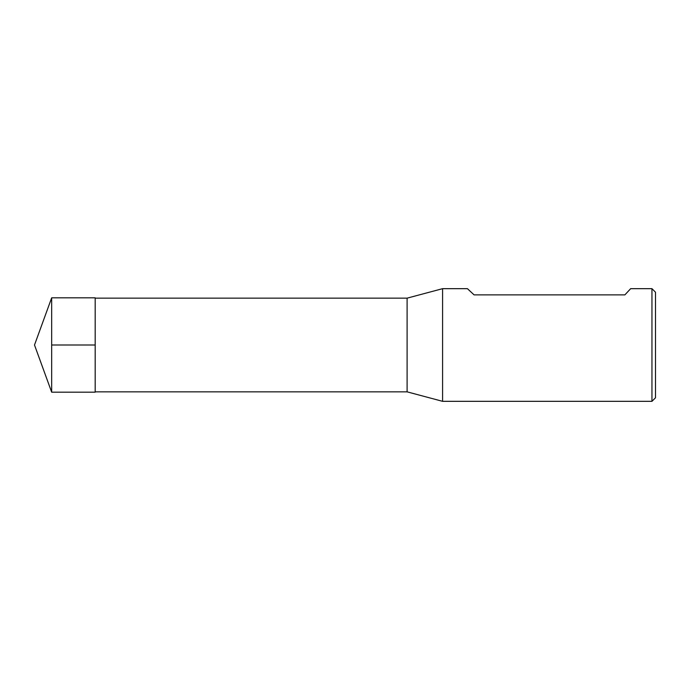 <?xml version="1.0" encoding="UTF-8"?>
<svg xmlns="http://www.w3.org/2000/svg" width="690" height="690" viewBox="0 0 690 690"><rect width="100%" height="100%" fill="white"/><g stroke="black" fill="none" stroke-linecap="round" stroke-linejoin="round"><path stroke-width="1.03" d="M651.955 401.33L651.955 288.67L630.66 288.67L624.873 294.88L474.082 294.88L467.423 288.67L442.583 288.67L442.583 401.33L651.955 401.33L655.5 397.785L655.5 292.215L651.955 288.67M95.177 298.158L407.1 298.158L407.1 391.842L442.583 401.33M51.672 345L51.672 392.179L95.177 392.17L95.177 297.83L51.672 297.821L51.672 345L95.177 345M95.177 391.842L407.1 391.842M407.1 298.158L442.583 288.67M51.672 297.821L34.5 345L51.672 392.179"/></g></svg>
